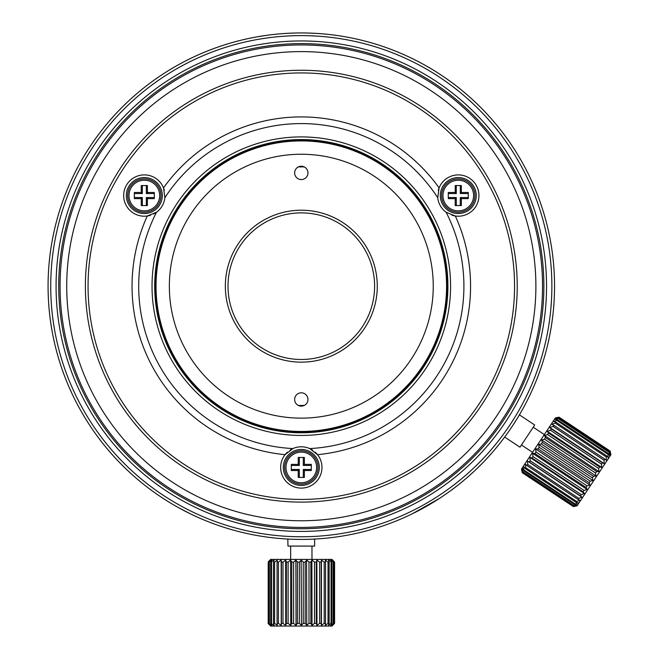 <?xml version="1.0" encoding="UTF-8"?>
<svg xmlns="http://www.w3.org/2000/svg" width="659" height="659" viewBox="0 0 659 659"><rect width="100%" height="100%" fill="white"/><g stroke="black" fill="none" stroke-linecap="round" stroke-linejoin="round"><path stroke-width="0.99" d="M79.154 402.015L76.963 397.781C71.188 385.309 71.188 385.309 76.963 397.781M320.653 33.691L318.437 33.527M311.246 33.148L312.193 33.181L311.246 33.148M316.122 33.387L315.035 33.321M320.851 33.708L313.635 33.247M310.109 33.107L309.565 33.082M474.95 101.865L471.506 98.669M476.894 103.71L475.996 102.845M483.599 110.407L481.548 108.307M479.983 106.733L479.085 105.844M482.89 109.674L483.426 110.234M478.113 104.896L476.646 103.471M480.378 107.129L479.884 106.634M479.365 106.124L478.195 104.97M484.612 111.462L483.978 110.803M483.928 110.753L484.563 111.412M512.949 147.13L510.882 144.041M510.445 143.39L511.433 144.856M513.567 148.077L514.209 149.074M517.282 153.967L517.01 153.514M510.19 143.019L509.778 142.426M509.522 142.047L510.56 143.571M509.053 141.38L509.918 142.624M513.336 147.731L512.241 146.059M521.096 160.401A4778.269 1041.69 165 0 0 517.916 155.005M528.617 174.561L529.441 176.258M527.727 172.773L528.114 173.556M524.926 167.345L524.399 166.356L524.926 167.345M541.682 206.506L542.085 207.75M537.571 195.048L538.041 196.275M539.153 199.265L538.914 198.614M538.51 197.519L538.263 196.86M542.275 208.326L541.467 205.88M540.413 202.783L540.018 201.662M548.321 230.395L548.725 232.207M546.657 223.483L545.932 220.716M546.179 221.638L546.385 222.437L546.179 221.638M547.299 226.07L547.143 225.419M554.466 280.034L554.433 278.732M554.532 287.942L554.54 286.838M554.351 296.056L554.441 293.288M553.741 306.262L553.848 304.911M552.967 314.392L553.09 313.256M551.707 323.981L552.613 317.366M551.69 324.071L551.888 322.745M547.835 344.064L549.235 337.746M550.586 330.769L550.323 332.194M549.433 336.782L549.59 336.032M549.705 335.431L549.853 334.665M550.051 333.66L550.199 332.861M548.601 340.719L548.692 340.299M548.963 339.047L549.062 338.569M545.85 351.955L545.471 353.339M544.779 355.819L545.001 355.028M545.273 354.064L546.402 349.88M543.14 361.321L543.411 360.432M543.733 359.386L544.07 358.249M544.458 356.931L545.092 354.707M542.143 364.452L543.247 360.967M543.922 358.751L544.441 356.972M387.113 524.44L385.375 525.058M385.836 524.894L386.273 524.737M382.014 526.212L382.599 526.014M382.121 526.179L383.357 525.758M412.221 513.831L439.413 498.443M466.185 478.393L466.679 477.964M446.604 493.583L445.08 494.645M453.359 488.69L454.677 487.693M452.404 489.398L453.911 488.27M448.211 492.454L447.445 492.998M448.342 492.364L449.001 491.886M449.94 491.21L450.772 490.601M374.32 528.666L373.661 528.864M383.711 525.635L385.111 525.149M383.53 525.693L384.139 525.487M379.502 527.043L380.21 526.813M383.044 525.866L383.522 525.701M374.716 528.543L376.083 528.123M377.162 527.793L377.731 527.612M372.014 529.35L372.788 529.119M349.731 534.746L347.911 535.092M360.061 532.505L361.313 532.208M356.708 533.279L357.129 533.189M351.659 534.358L350.687 534.556M358.562 532.859L357.499 533.106A3324.375 886.619 -90 0 1 354.756 533.716M356.008 533.436L356.552 533.32M521.063 412.015L522.463 409.544M524.152 406.455L525.528 403.885M526.401 402.204L525.544 403.852M524.416 405.969L524.185 406.405M520.272 413.391L518.715 416.027M516.887 419.042L515.346 421.513M514.234 423.259L513.567 424.289M514.333 423.103L515.33 421.546M301.682 32.95L301.303 32.95A253.237 253.237 0 0 0 48.074 286.187A253.237 253.237 0 0 0 301.303 539.416A253.237 253.237 0 0 0 554.54 286.187A253.237 253.237 0 0 0 301.303 32.95L301.682 32.95M308.552 33.057L313.206 33.23M313.552 33.247L314.78 33.312M311.18 33.139L308.626 33.057M295.767 33.008L297.366 32.983L295.767 33.008M287.044 33.354L283.996 33.543M288.016 33.296L287.176 33.345M291.509 33.139L290.446 33.181L291.509 33.139M284.762 33.494L285.429 33.452L284.762 33.494M286.146 33.403L285.635 33.436M278.79 33.955L280.297 33.823M269.704 34.927L270.305 34.853M270.857 34.787L269.3 34.985M280.701 33.79L278.493 33.98M271.549 34.705L272.134 34.639M276.286 34.186L274.992 34.317M272.958 34.54L272.159 34.63M266.096 35.413L257.957 36.69M252.71 37.654L251.903 37.818M246.301 38.996L244.151 39.482M243.624 39.606L245.148 39.252M248.229 38.576L247.636 38.7M253.987 37.415L254.596 37.291M240.296 40.413L234.184 42.011M233.739 42.135L232.339 42.522M220.954 46.039L219.711 46.459M205.773 51.657L206.794 51.245M214.274 48.379L209.15 50.315M213.219 48.766L207.231 51.072M214.43 48.321L213.994 48.478M301.262 32.95L297.58 32.975M294.062 33.057L291.138 33.156M290.57 33.181L289.416 33.23M287.835 33.312L289.029 33.247M289.556 33.222L291.014 33.156M291.657 33.131L293.988 33.057M229.826 529.119L225.172 527.702M183.359 510.272L182.815 509.984M192.181 514.695L193.12 515.149M190.649 513.962L191.291 514.275M191.398 514.325L192.56 514.877M188.655 512.982L190.196 513.74M189.471 513.386L190.55 513.913M184.767 511.005L183.729 510.47M185.204 511.236L186.571 511.936M181.925 509.514L181.241 509.143M169.009 502.109L164.882 499.53M128.966 471.729L129.897 472.585M129.831 472.528L131.495 474.043M125.474 468.417L126.256 469.167M131.998 474.496L132.574 475.015M126.66 469.562L127.129 470.007M128.25 471.061L128.834 471.605M125.136 468.096L123.735 466.729M161.826 497.545L167.543 501.211M178.416 507.603L190.377 513.831M222.783 526.936L228.294 528.666M82.342 413.391L83.899 416.027M85.719 419.042L87.268 421.513M88.281 423.103L87.285 421.546M86.016 419.511L85.752 419.091M84.171 416.488L81.996 412.798M81.658 412.213L79.896 409.082M78.454 406.455L77.087 403.885M76.131 402.048L75.579 400.96M76.213 402.204L77.07 403.843M314.631 538.922L313.585 539.12M313.066 539.144L311.6 539.21M310.957 539.235L308.626 539.309M520.626 159.585L522.455 162.806M524.144 165.895L525.52 168.473M525.577 168.58L526.327 170.022M526.475 170.319L526.969 171.274M526.978 171.282L526.698 170.747M526.36 170.08L525.544 168.523M520.602 159.552L518.724 156.356M516.903 153.341L515.354 150.862M514.382 149.338L515.322 150.82M516.294 152.369L516.862 153.275M518.303 160.903C511.104 149.198 511.104 149.198 518.303 160.903C524.836 172.987 524.836 172.987 518.303 160.903M289.062 539.12L287.835 539.062L287.975 546.08L314.631 546.08L314.631 539.07M301.303 539.416L297.58 539.391M294.062 539.317L291.121 539.21M291.039 539.21L289.408 539.136M268.312 561.798L270.651 559.409L331.963 559.409L334.574 562.078L332.63 560.076M321.394 560.455L321.197 562.078L319.623 562.078L316.971 560.076L316.254 562.078L314.508 562.078L312.02 560.076L310.859 562.078L308.997 562.078L306.748 560.076L305.166 562.078L303.247 562.078L301.303 560.076L299.367 562.078L297.44 562.078L295.866 560.076L293.617 562.078L291.756 562.078L290.594 560.076L288.107 562.078L286.36 562.078L285.644 560.076L282.991 562.078L281.409 562.078L281.171 560.076L278.436 562.078L277.077 562.078L277.315 560.076L274.581 562.078L273.469 562.078L274.185 560.076L270.717 562.078L271.879 560.076L268.888 562.078L270.462 560.076L268.213 562.078L268.213 623.381L270.462 625.383L268.888 623.381L271.879 625.383L270.717 623.381L274.185 625.383L273.469 623.381L274.581 623.381L277.315 625.383L277.077 623.381L278.436 623.381L281.171 625.383L281.409 623.381L282.991 623.381L285.644 625.383L286.36 623.381L288.107 623.381L290.594 625.383L291.756 623.381L293.617 623.381L295.866 625.383L297.44 623.381L299.367 623.381L301.303 625.383L303.247 623.381L305.166 623.381L306.748 625.383L308.997 623.381L310.859 623.381L312.02 625.383L314.508 623.381L316.254 623.381L316.971 625.383L319.623 623.381L321.197 623.381L321.444 625.383L324.179 623.381L325.538 623.381L325.299 625.383L328.034 623.381L329.146 623.381L328.429 625.383L331.082 623.381L331.897 623.381L330.736 625.383L333.726 623.381L332.152 625.383L334.574 623.381L331.963 626.05L270.651 626.05L268.04 623.381L269.984 625.383M316.872 560.348L316.971 625.383M311.88 560.307L312.02 625.383M306.567 560.298L306.748 625.383M301.13 560.249L301.484 625.21M281.22 625.012L281.171 560.076M285.742 625.119L285.644 560.076M290.726 625.16L290.594 560.076M296.048 625.16L295.866 560.076M268.213 623.381L268.213 562.078M334.574 623.381L334.574 562.078L332.152 560.076L333.726 562.078L330.736 560.076L331.897 562.078L328.429 560.076L329.146 562.078L328.034 562.078L325.299 560.076L325.538 562.078L324.179 562.078L321.435 560.076L321.444 625.383M334.401 623.381L334.401 562.078M268.888 623.381L268.888 562.078M269.383 562.078L269.383 623.381M270.717 623.381L270.717 562.078M271.524 562.078L271.524 623.381M273.469 623.381L273.469 562.078M274.581 562.078L274.581 623.381M277.077 623.381L277.077 562.078M278.436 562.078L278.436 623.381M281.409 623.381L281.409 562.078M282.991 562.078L282.991 623.381M286.36 623.381L286.36 562.078M288.107 562.078L288.107 623.381M291.756 623.381L291.756 562.078M293.617 562.078L293.617 623.381M297.44 623.381L297.44 562.078M299.367 562.078L299.367 623.381M303.247 623.381L303.247 562.078M305.166 562.078L305.166 623.381M308.997 623.381L308.997 562.078M310.859 562.078L310.859 623.381M314.508 623.381L314.508 562.078M316.254 562.078L316.254 623.381M319.623 623.381L319.623 562.078M321.197 562.078L321.197 623.381M324.179 623.381L324.179 562.078M325.538 562.078L325.538 623.381M328.034 623.381L328.034 562.078M329.146 562.078L329.146 623.381M331.082 623.381L331.082 562.078M331.897 562.078L331.897 623.381M333.232 623.381L333.232 562.078M333.726 562.078L333.726 623.381M82.013 159.552L83.891 156.356M85.711 153.341L87.26 150.862M87.326 150.763L88.199 149.395M88.38 149.115L88.957 148.217M88.965 148.201L88.635 148.712M88.232 149.338L87.293 150.82M81.988 159.585L80.159 162.806M78.462 165.895L77.095 168.473M76.131 170.319L75.917 170.747M75.579 171.414L76.115 170.352M76.255 170.08L77.07 168.523M77.927 166.908L78.429 165.961M84.311 160.903C77.778 172.987 77.778 172.987 84.311 160.903C77.778 172.987 77.778 172.987 84.311 160.903C91.51 149.198 91.51 149.198 84.311 160.903M301.303 35.619A250.568 250.568 0 0 0 50.735 286.187A250.568 250.568 0 0 0 301.303 536.755A250.568 250.568 0 0 0 551.871 286.187A250.568 250.568 0 0 0 301.303 35.619M301.303 531.418A245.239 245.239 0 0 1 56.073 286.187A245.239 245.239 0 0 1 301.303 40.949A245.239 245.239 0 0 1 546.542 286.187A245.239 245.239 0 0 1 301.303 531.418M301.303 528.757A242.57 242.57 0 0 0 543.881 286.187A242.57 242.57 0 0 0 301.303 43.609A242.57 242.57 0 0 0 58.733 286.187A242.57 242.57 0 0 0 301.303 528.757M301.303 44.944A241.235 241.235 0 0 1 542.546 286.187A241.235 241.235 0 0 1 301.303 527.422A241.235 241.235 0 0 1 60.068 286.187A241.235 241.235 0 0 1 301.303 44.944M301.303 520.758A234.571 234.571 0 0 1 66.732 286.187A234.571 234.571 0 0 1 301.303 51.608A234.571 234.571 0 0 1 535.882 286.187A234.571 234.571 0 0 1 301.303 520.758M301.303 502.1A215.913 215.913 0 0 0 517.224 286.187A215.913 215.913 0 0 0 301.303 70.266A215.913 215.913 0 0 0 85.39 286.187A215.913 215.913 0 0 0 301.303 502.1M301.303 499.431A213.252 213.252 0 0 1 88.059 286.187A213.252 213.252 0 0 1 301.303 72.935A213.252 213.252 0 0 1 514.555 286.187A213.252 213.252 0 0 1 301.303 499.431M156.48 212.264A162.6 162.6 53.3 0 0 292.909 448.573L285.075 454.669A169.264 169.264 53.3 0 1 147.278 216.004L156.48 212.264A20.66 20.66 0 0 0 164.874 197.725L163.514 187.881A169.264 169.264 -0.1 0 1 439.1 187.881L437.741 197.725A20.66 20.66 0 0 0 446.135 212.264L446.135 212.264A162.6 162.6 -53.3 0 1 309.705 448.573A20.66 20.66 0 0 0 290.067 450.113M287.423 452.148A20.66 20.66 0 0 0 301.303 488.105A20.66 20.66 0 0 0 315.208 452.165M312.564 450.122A20.66 20.66 0 0 0 310.793 449.092M451.975 215.221A20.66 20.66 -109.2 0 0 476.177 185.22A20.66 20.66 -96.2 0 0 438.276 190.418M437.642 196.283A20.66 20.66 -96.2 0 0 437.658 196.744M164.956 196.744A20.66 20.66 29.9 0 0 164.972 196.283M164.338 190.418A20.66 20.66 29.9 0 0 126.437 185.22A20.66 20.66 29.9 0 0 150.614 215.229M153.704 213.961A20.66 20.66 29.9 0 0 155.475 212.948M446.135 212.264L455.336 216.004A169.264 169.264 -53.3 0 1 317.539 454.669L309.705 448.573M164.874 197.725A162.6 162.6 -0.1 0 1 437.741 197.725M301.303 435.459A149.272 149.272 0 0 0 450.583 286.187A149.272 149.272 0 0 0 301.303 136.907A149.272 149.272 0 0 0 152.031 286.187A149.272 149.272 0 0 0 301.303 435.459M301.303 432.79A146.611 146.611 0 0 1 154.7 286.187A146.611 146.611 0 0 1 301.303 139.576A146.611 146.611 0 0 1 447.914 286.187A146.611 146.611 0 0 1 301.303 432.79M301.303 432.123A145.944 145.944 0 0 1 155.367 286.187A145.944 145.944 0 0 1 301.303 140.243A145.944 145.944 0 0 1 447.247 286.187A145.944 145.944 0 0 1 301.303 432.123M301.303 431.464A145.277 145.277 0 0 1 156.035 286.187A145.277 145.277 0 0 1 301.303 140.911A145.277 145.277 0 0 1 446.58 286.187A145.277 145.277 0 0 1 301.303 431.464M301.303 418.136A131.948 131.948 0 0 0 433.251 286.187A131.948 131.948 0 0 0 301.303 154.239A131.948 131.948 0 0 0 169.355 286.187A131.948 131.948 0 0 0 301.303 418.136M301.303 362.153A75.966 75.966 0 0 1 225.337 286.187A75.966 75.966 0 0 1 301.303 210.213A75.966 75.966 0 0 1 377.277 286.187A75.966 75.966 0 0 1 301.303 362.153M307.967 399.469A6.664 6.664 0 0 0 301.303 392.805A6.664 6.664 0 0 0 294.639 399.469A6.664 6.664 0 0 0 301.303 406.133A6.664 6.664 0 0 0 307.967 399.469M294.639 172.897A6.664 6.664 0 0 0 301.303 179.561A6.664 6.664 0 0 0 307.967 172.897A6.664 6.664 0 0 0 301.303 166.233A6.664 6.664 0 0 0 294.639 172.897M301.303 212.882A73.306 73.306 0 0 1 374.609 286.187A73.306 73.306 0 0 1 301.303 359.484A73.306 73.306 0 0 1 228.006 286.187A73.306 73.306 0 0 1 301.303 212.882M304.285 166.933A119.287 119.287 0 0 0 298.329 166.933M298.329 405.433A119.287 119.287 0 0 0 304.285 405.433M301.303 449.454A17.991 17.991 0 0 1 319.302 467.445A17.991 17.991 0 0 1 301.303 485.436A17.991 17.991 0 0 1 283.312 467.445A17.991 17.991 0 0 1 301.303 449.454M317.967 467.445A16.656 16.656 0 0 1 301.303 484.11A16.656 16.656 0 0 1 284.647 467.445A16.656 16.656 0 0 1 301.303 450.789A16.656 16.656 0 0 1 317.967 467.445A16.656 16.656 0 0 1 301.303 484.11A16.656 16.656 0 0 1 284.647 467.445A16.656 16.656 0 0 1 301.303 450.789A16.656 16.656 0 0 1 317.967 467.445M298.239 464.373L291.311 464.373L291.311 470.518L298.239 470.518L298.239 477.445L304.376 477.445L304.376 470.518L311.303 470.518L311.303 464.373L304.376 464.373L304.376 457.453L298.239 457.453L298.239 464.373L299.31 465.443L299.31 457.453M291.311 465.443L299.31 465.443M303.305 457.453L303.305 465.443L304.376 464.373M303.305 465.443L311.303 465.443M311.303 469.447L303.305 469.447L304.376 470.518M303.305 469.447L303.305 477.445M299.31 477.445L299.31 469.447L298.239 470.518M299.31 469.447L291.311 469.447M442.7 204.545A17.991 17.991 83.8 0 1 449.29 179.973A17.991 17.991 83.8 0 1 473.87 186.555A17.991 17.991 70.8 0 1 467.28 211.135A17.991 17.991 70.8 0 1 442.7 204.545M441.621 195.55A16.656 16.656 0 0 0 458.285 212.214A16.656 16.656 0 0 0 474.941 195.55A16.656 16.656 0 0 0 458.285 178.894A16.656 16.656 0 0 0 441.621 195.55A16.656 16.656 0 0 1 458.285 178.894A16.656 16.656 0 0 1 474.941 195.55A16.656 16.656 0 0 1 458.285 212.214A16.656 16.656 0 0 1 441.621 195.55A16.656 16.656 0 0 1 458.285 178.894A16.656 16.656 0 0 1 474.941 195.55A16.656 16.656 0 0 1 458.285 212.214A16.656 16.656 0 0 1 441.621 195.55M455.212 192.486L448.285 192.486L448.285 198.623L455.212 198.623L455.212 205.55L461.358 205.55L461.358 198.623L468.277 198.623L468.277 192.486L461.358 192.486L461.358 185.558L455.212 185.558L455.212 192.486L456.283 193.557L456.283 185.558M448.285 193.557L456.283 193.557M460.287 185.558L460.287 193.557L461.358 192.486M460.287 193.557L468.277 193.557M468.277 197.552L460.287 197.552L461.358 198.623M460.287 197.552L460.287 205.55M456.283 205.55L456.283 197.552L455.212 198.623M456.283 197.552L448.285 197.552M159.915 204.545A17.991 17.991 -150 0 1 135.334 211.135A17.991 17.991 -150 0 1 128.744 186.555A17.991 17.991 -150 0 1 153.325 179.973A17.991 17.991 -150 0 1 159.915 204.545M127.673 195.55A16.656 16.656 0 0 0 144.329 212.214A16.656 16.656 0 0 0 160.985 195.55A16.656 16.656 0 0 0 144.329 178.894A16.656 16.656 0 0 0 127.673 195.55A16.656 16.656 0 0 1 144.329 178.894A16.656 16.656 0 0 1 160.985 195.55A16.656 16.656 0 0 1 144.329 212.214A16.656 16.656 0 0 1 127.673 195.55A16.656 16.656 0 0 1 144.329 178.894A16.656 16.656 0 0 1 160.985 195.55A16.656 16.656 0 0 1 144.329 212.214A16.656 16.656 0 0 1 127.673 195.55M141.257 192.486L134.337 192.486L134.337 198.623L141.257 198.623L141.257 205.55L147.402 205.55L147.402 198.623L154.321 198.623L154.321 192.486L147.402 192.486L147.402 185.558L141.257 185.558L141.257 192.486L142.328 193.557L142.328 185.558M134.337 193.557L142.328 193.557M146.331 185.558L146.331 193.557L147.402 192.486M146.331 193.557L154.321 193.557M154.321 197.552L146.331 197.552L147.402 198.623M146.331 197.552L146.331 205.55M142.328 205.55L142.328 197.552L141.257 198.623M142.328 197.552L134.337 197.552M312.069 35.874L316.839 36.097C330.521 37.332 330.521 37.332 316.839 36.097M316.304 33.395L313.264 33.23M309.73 33.09L306.954 33.016M305.274 32.983L306.534 33.008M307.844 33.032L309.681 33.09M324.253 33.988L327.152 34.268M328.816 34.449L327.185 34.276M511.952 426.744L510.247 429.256M508.237 432.147L506.549 434.512M505.321 436.2L504.695 437.057M504.679 437.065L519.976 447.197L534.704 424.989L519.416 414.849M519.3 414.766L518.88 415.755M518.666 416.117L517.826 417.518M517.266 418.432L512.348 426.151M74.483 398.786L72.902 395.548M71.436 392.41L69.376 387.846M69.574 388.299L70.192 389.683M74.879 399.585L75.744 401.282M75.966 401.726L76.255 402.287M77.91 405.433L79.294 407.987M80.101 409.453L79.311 408.02M78.8 407.097L77.927 405.474M76.32 402.41L74.574 398.967M557.39 419.717L608.488 453.598L609.542 455.624L609.27 452.42L609.575 451.967L610.399 454.339L609.995 451.324L610.736 453.829L610.168 451.069L559.071 417.18L557.415 417.501L558.906 417.435L555.974 418.243L558.478 418.078L558.181 418.531L555.117 419.528L557.39 419.717L556.921 420.426L553.782 421.546L555.801 422.114L555.166 423.07L551.987 424.248L553.749 425.212L552.975 426.373L549.804 427.543L551.303 428.902L550.413 430.245L547.291 431.332L548.527 433.087L547.547 434.561L544.523 435.5L545.512 437.625L544.482 439.191L541.591 439.924L542.357 442.387L541.294 443.993L538.576 444.471L539.144 447.23L538.09 448.828L535.578 448.985L535.981 452L534.96 453.54L532.686 453.351L532.958 456.555L532.002 457.997L529.984 457.428L530.174 460.756L529.317 462.05L527.554 461.094L527.702 464.48L526.969 465.592L525.47 464.224L525.627 467.61L525.042 468.5L523.806 466.745L523.584 470.691L522.595 468.565L522.653 472.099L521.887 469.636L522.266 472.684L521.508 469.01L555.389 417.913L544.342 434.578L533.23 427.205M521.45 444.982L532.554 452.346L523.987 465.262M555.801 422.114L606.898 456.003L608.208 457.643L608.01 454.315L556.921 420.426M608.01 454.315L608.488 453.598M576.123 506.021L575.01 506.252L577.037 505.84L610.926 454.743L610.514 452.717M609.27 452.42L558.181 418.531M558.478 418.078L609.575 451.967M609.995 451.324L558.906 417.435M559.021 417.262L610.119 451.143M521.912 471.037L521.697 469.925M575.01 506.252L573.355 506.573L576.312 505.733L573.997 505.61L577.02 504.662L574.681 504.58L575.109 503.937L578.231 502.842L576.131 502.38L576.724 501.491L579.895 500.321L578.067 499.473L578.8 498.369L581.979 497.191L580.406 495.939L581.263 494.645L584.409 493.525L583.1 491.886L584.055 490.444L587.111 489.448L586.049 487.429L587.078 485.889L590.003 485.082L589.179 482.709L590.242 481.119L593.001 480.568L592.383 477.882L593.446 476.276L596.016 476.02L595.571 473.071L596.609 471.514L598.949 471.597L598.644 468.442L599.616 466.976L601.716 467.429L601.502 464.125L602.392 462.791L604.229 463.639L604.072 460.262L604.838 459.101L606.412 460.344L606.264 456.959L606.898 456.003M606.264 456.959L555.166 423.07M573.355 506.573L522.266 472.684M522.332 472.585L573.421 506.474M573.742 505.988L522.653 472.099M522.9 471.72L573.997 505.61M574.681 504.58L523.584 470.691M524.012 470.048L575.109 503.937M576.131 502.38L525.042 468.5M525.627 467.61L576.724 501.491M578.067 499.473L526.969 465.592M527.702 464.48L578.8 498.369M527.554 461.094L581.979 497.191M580.406 495.939L529.317 462.05M530.174 460.756L581.263 494.645M529.984 457.428L584.409 493.525M583.1 491.886L532.002 457.997M532.958 456.555L584.055 490.444M532.686 453.351L587.111 489.448M586.049 487.429L534.96 453.54M535.981 452L587.078 485.889M535.578 448.985L590.003 485.082M589.179 482.709L538.09 448.828M539.144 447.23L590.242 481.119M538.576 444.471L593.001 480.568M592.383 477.882L541.294 443.993M542.357 442.387L593.446 476.276M541.591 439.924L596.016 476.02M595.571 473.071L544.482 439.191M545.512 437.625L596.609 471.514M544.523 435.5L598.949 471.597M598.644 468.442L547.547 434.561M548.527 433.087L599.616 466.976M547.291 431.332L601.716 467.429M601.502 464.125L550.413 430.245M551.303 428.902L602.392 462.791M549.804 427.543L604.229 463.639M604.072 460.262L552.975 426.373M553.749 425.212L604.838 459.101M274.177 537.958A1052.925 516.302 -85.6 0 0 274.861 538.032M277.917 538.337A1052.925 516.302 -85.6 0 0 280.635 538.576M190.121 513.707L191.192 514.226M188.688 512.999L189.191 513.246M185.08 511.17L185.566 511.425M189.726 513.509L190.583 513.929M125.778 468.714L126.602 469.496M130.976 473.574L131.742 474.266M131.792 474.307L130.952 473.549M260.643 536.129A3445.837 919.017 -90 0 0 263.839 536.632A3493.145 927.715 90 0 0 267.027 537.085M284.647 538.873L288.255 539.078M84.311 411.471C77.778 399.379 77.778 399.379 84.311 411.471C91.51 423.169 91.51 423.169 84.311 411.471C91.51 423.169 91.51 423.169 84.311 411.471M518.303 411.471C511.104 423.169 511.104 423.169 518.303 411.471C524.836 399.379 524.836 399.379 518.303 411.471C524.836 399.379 524.836 399.379 518.303 411.471M381.091 526.516L381.635 526.335M380.037 526.87L381.141 526.508M376.264 528.065L377.063 527.818M466.893 477.783L470.048 475.007L466.893 477.783M471.984 473.261L472.651 472.643M472.363 472.915L470.781 474.348M357.886 533.016A3324.606 882.953 90 0 0 360.251 532.464M382.821 525.94L382.105 526.179M549.664 335.629L549.235 337.762M539.136 199.207L538.815 198.343M538.955 198.721L539.82 201.102M261.705 36.064L264.185 35.685M258.699 36.558L259.555 36.418L258.699 36.558M251.071 37.983L251.845 37.827L251.071 37.983M247.553 38.724L246.359 38.98M251.112 37.975L248.476 38.527M247.282 38.782L245.823 39.103M252.381 37.72L249.036 38.403M238.599 40.833L236.729 41.319M237.545 41.113L238.566 40.85M233.912 42.085L233.426 42.217M223.656 45.15L225.806 44.466M316.633 467.445A15.33 15.33 0 0 1 301.303 482.775A15.33 15.33 0 0 1 285.981 467.445A15.33 15.33 0 0 1 301.303 452.115A15.33 15.33 0 0 1 316.633 467.445M473.615 195.55A15.33 15.33 0 0 1 458.285 210.88A15.33 15.33 0 0 1 442.955 195.55A15.33 15.33 0 0 1 458.285 180.228A15.33 15.33 0 0 1 473.615 195.55M159.659 195.55A15.33 15.33 0 0 1 144.329 210.88A15.33 15.33 0 0 1 128.999 195.55A15.33 15.33 0 0 1 144.329 180.228A15.33 15.33 0 0 1 159.659 195.55M311.971 559.409L311.971 546.08M290.644 559.409L290.644 546.08M555.389 417.913L557.415 417.501"/></g></svg>
